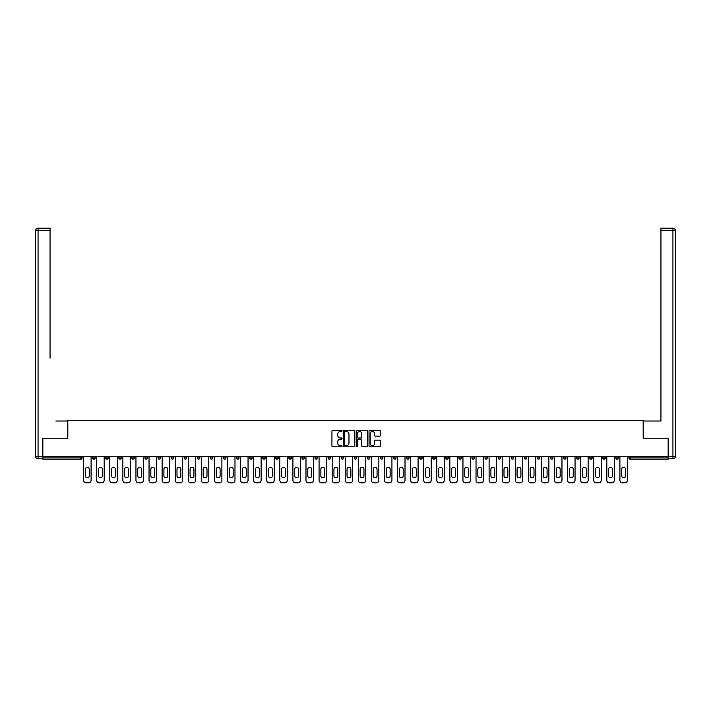 <?xml version="1.0" encoding="UTF-8"?>
<svg xmlns="http://www.w3.org/2000/svg" width="711" height="711" viewBox="0 0 711 711"><rect width="100%" height="100%" fill="white"/><g stroke="black" fill="none" stroke-linecap="round" stroke-linejoin="round"><path stroke-width="1.07" d="M342.089 430.937A0.578 0.578 0 0 0 341.511 430.359L332.766 430.359A0.827 0.827 0 0 0 331.939 431.186L331.939 445.993A0.827 0.827 0 0 0 332.766 446.819L341.511 446.819A0.578 0.578 0 0 0 342.089 446.241A0.578 0.578 0 0 0 341.511 445.664L340.373 445.664A2.631 2.631 0 0 1 337.743 443.033L337.743 441.798A2.631 2.631 0 0 1 340.373 439.167L341.511 439.167A0.578 0.578 0 0 0 342.089 438.589A0.578 0.578 0 0 0 341.511 438.012L340.373 438.012A2.631 2.631 0 0 1 337.743 435.381L337.743 434.145A2.631 2.631 0 0 1 340.373 431.515L341.511 431.515A0.578 0.578 0 0 0 342.089 430.937M379.55 436.163A0.827 0.827 0 0 0 380.376 435.336L380.376 431.186A0.827 0.827 0 0 0 379.55 430.359L369.844 430.359A0.827 0.827 0 0 0 369.018 431.186L369.018 445.993A0.827 0.827 0 0 0 369.844 446.819L379.55 446.819A0.827 0.827 0 0 0 380.376 445.993L380.376 440.98A0.827 0.827 0 0 0 379.55 440.153L375.399 440.153A0.827 0.827 0 0 0 374.573 440.98L374.573 443.468A2.204 2.204 0 0 1 372.368 445.664A2.204 2.204 0 0 1 370.173 443.468L370.173 433.71A2.204 2.204 0 0 1 372.368 431.515A2.204 2.204 0 0 1 374.573 433.71L374.573 435.336A0.827 0.827 0 0 0 375.399 436.163L379.55 436.163M44.686 228.187L38.065 228.187L50.054 228.187L44.686 228.187L50.054 228.187L50.054 230.702L38.065 230.702L38.065 456.24L42.589 456.24L42.589 438.216L67.829 438.216L67.829 420.601L643.171 420.601L643.171 438.216L668.153 438.216L668.153 456.578L42.847 456.578L42.847 457.92L80.823 457.92L80.823 456.578M42.847 438.216L42.847 456.578M354.78 431.186A0.827 0.827 0 0 0 353.954 430.359L344.248 430.359A0.827 0.827 0 0 0 343.422 431.186L343.422 445.993A0.827 0.827 0 0 0 344.248 446.819L353.954 446.819A0.827 0.827 0 0 0 354.78 445.993L354.78 431.186M357.046 430.359L366.752 430.359A0.827 0.827 0 0 1 367.578 431.186L367.578 445.993A0.827 0.827 0 0 1 366.752 446.819L362.601 446.819A0.827 0.827 0 0 1 361.775 445.993L361.775 439.985A0.827 0.827 0 0 0 360.948 439.167L358.193 439.167A0.827 0.827 0 0 0 357.375 439.985L357.375 446.241A0.578 0.578 0 0 1 356.798 446.819A0.578 0.578 0 0 1 356.22 446.241L356.22 431.186A0.827 0.827 0 0 1 357.046 430.359M82.085 456.578L82.085 457.92A1.262 1.262 0 0 1 80.823 459.173L42.847 459.173L42.847 457.92M668.153 456.578L668.153 459.173L630.177 459.173A1.262 1.262 0 0 1 628.915 457.92L628.915 456.578M92.652 456.578L92.652 457.92L92.652 456.578M80.823 459.173A1.262 1.262 0 0 0 82.085 457.92A1.262 1.262 0 0 1 80.823 459.173L80.823 457.92L82.085 457.92M93.905 459.173A1.262 1.262 0 0 1 92.652 457.92A1.262 1.262 0 0 0 93.905 459.173A1.262 1.262 0 0 0 95.167 457.92L95.167 456.578L95.167 457.92A1.262 1.262 0 0 1 93.905 459.173A1.262 1.262 0 0 1 92.652 457.92L95.167 457.92A1.262 1.262 0 0 1 93.905 459.173M105.726 456.578L105.726 457.92L105.726 456.578M108.241 456.578L108.241 457.92A1.262 1.262 0 0 1 106.988 459.173A1.262 1.262 0 0 1 105.726 457.92A1.262 1.262 0 0 0 106.988 459.173A1.262 1.262 0 0 0 108.241 457.92A1.262 1.262 0 0 1 106.988 459.173A1.262 1.262 0 0 1 105.726 457.92L108.241 457.92M118.808 456.578L118.808 457.92L118.808 456.578M121.323 456.578L121.323 457.92L121.323 456.578M131.891 457.92A1.262 1.262 0 0 0 133.144 459.173A1.262 1.262 0 0 0 134.406 457.92A1.262 1.262 0 0 1 133.144 459.173A1.262 1.262 0 0 0 134.406 457.92L134.406 456.578L134.406 457.92L131.891 457.92A1.262 1.262 0 0 0 133.144 459.173A1.262 1.262 0 0 1 131.891 457.92L131.891 456.578M144.964 456.578L144.964 457.92L144.964 456.578M147.479 456.578L147.479 457.92L147.479 456.578M160.562 456.578L160.562 457.92A1.262 1.262 0 0 1 159.308 459.173A1.262 1.262 0 0 1 158.046 457.92L158.046 456.578M172.382 459.173A1.262 1.262 0 0 0 173.644 457.92L173.644 456.578L173.644 457.92A1.262 1.262 0 0 1 172.382 459.173A1.262 1.262 0 0 1 171.129 457.92L171.129 456.578M184.202 456.578L184.202 457.92L184.202 456.578M186.717 456.578L186.717 457.92A1.262 1.262 0 0 1 185.464 459.173A1.262 1.262 0 0 1 184.202 457.92L186.717 457.92A1.262 1.262 0 0 1 185.464 459.173M199.8 456.578L199.8 457.92A1.262 1.262 0 0 1 198.547 459.173A1.262 1.262 0 0 1 197.285 457.92L197.285 456.578M211.62 459.173A1.262 1.262 0 0 0 212.882 457.92L212.882 456.578L212.882 457.92A1.262 1.262 0 0 1 211.62 459.173A1.262 1.262 0 0 1 210.367 457.92L210.367 456.578M225.965 456.578L225.965 457.92A1.262 1.262 0 0 1 224.703 459.173A1.262 1.262 0 0 1 223.45 457.92L223.45 456.578M236.523 456.578L236.523 457.92L236.523 456.578M239.038 456.578L239.038 457.92A1.262 1.262 0 0 1 237.785 459.173A1.262 1.262 0 0 1 236.523 457.92L239.038 457.92A1.262 1.262 0 0 1 237.785 459.173M252.121 456.578L252.121 457.92L249.605 457.92A1.262 1.262 0 0 0 250.859 459.173A1.262 1.262 0 0 1 249.605 457.92L249.605 456.578M263.941 459.173A1.262 1.262 0 0 0 265.203 457.92L265.203 456.578L265.203 457.92A1.262 1.262 0 0 1 263.941 459.173A1.262 1.262 0 0 1 262.688 457.92L262.688 456.578M278.277 456.578L278.277 457.92A1.262 1.262 0 0 1 277.023 459.173A1.262 1.262 0 0 1 275.761 457.92L275.761 456.578M288.844 456.578L288.844 457.92L288.844 456.578M291.359 456.578L291.359 457.92A1.262 1.262 0 0 1 290.106 459.173A1.262 1.262 0 0 1 288.844 457.92L291.359 457.92A1.262 1.262 0 0 1 290.106 459.173M304.441 456.578L304.441 457.92A1.262 1.262 0 0 1 303.179 459.173A1.262 1.262 0 0 1 301.926 457.92L301.926 456.578M315 457.92L317.515 457.92A1.262 1.262 0 0 1 316.262 459.173A1.262 1.262 0 0 0 317.515 457.92L317.515 456.578L317.515 457.92A1.262 1.262 0 0 1 316.262 459.173A1.262 1.262 0 0 1 315 457.92L315 456.578M330.597 456.578L330.597 457.92A1.262 1.262 0 0 1 329.344 459.173A1.262 1.262 0 0 1 328.082 457.92L328.082 456.578M341.164 456.578L341.164 457.92L341.164 456.578M343.68 456.578L343.68 457.92L343.68 456.578M354.238 456.578L354.238 457.92L354.238 456.578M356.762 456.578L356.762 457.92A1.262 1.262 0 0 1 355.5 459.173A1.262 1.262 0 0 1 354.238 457.92L356.762 457.92A1.262 1.262 0 0 1 355.5 459.173M367.32 456.578L367.32 457.92L367.32 456.578M369.836 456.578L369.836 457.92L369.836 456.578M380.403 456.578L380.403 457.92L380.403 456.578M382.918 456.578L382.918 457.92A1.262 1.262 0 0 1 381.656 459.173A1.262 1.262 0 0 1 380.403 457.92A1.262 1.262 0 0 0 381.656 459.173A1.262 1.262 0 0 0 382.918 457.92A1.262 1.262 0 0 1 381.656 459.173A1.262 1.262 0 0 1 380.403 457.92L382.918 457.92M396 456.578L396 457.92A1.262 1.262 0 0 1 394.738 459.173A1.262 1.262 0 0 1 393.485 457.92L393.485 456.578M409.074 456.578L409.074 457.92L406.559 457.92A1.262 1.262 0 0 0 407.821 459.173A1.262 1.262 0 0 1 406.559 457.92L406.559 456.578M422.156 456.578L422.156 457.92A1.262 1.262 0 0 1 420.894 459.173A1.262 1.262 0 0 1 419.641 457.92L419.641 456.578M432.723 456.578L432.723 457.92L432.723 456.578M435.239 456.578L435.239 457.92A1.262 1.262 0 0 1 433.977 459.173A1.262 1.262 0 0 1 432.723 457.92A1.262 1.262 0 0 0 433.977 459.173A1.262 1.262 0 0 1 432.723 457.92L435.239 457.92A1.262 1.262 0 0 1 433.977 459.173M448.312 456.578L448.312 457.92A1.262 1.262 0 0 1 447.059 459.173A1.262 1.262 0 0 1 445.797 457.92L445.797 456.578M461.395 456.578L461.395 457.92L458.879 457.92A1.262 1.262 0 0 0 460.141 459.173A1.262 1.262 0 0 1 458.879 457.92L458.879 456.578M474.477 456.578L474.477 457.92A1.262 1.262 0 0 1 473.215 459.173A1.262 1.262 0 0 1 471.962 457.92L471.962 456.578M487.55 456.578L487.55 457.92L485.035 457.92A1.262 1.262 0 0 0 486.297 459.173A1.262 1.262 0 0 1 485.035 457.92L485.035 456.578M500.633 456.578L500.633 457.92A1.262 1.262 0 0 1 499.38 459.173A1.262 1.262 0 0 1 498.118 457.92L498.118 456.578M513.715 456.578L513.715 457.92L511.2 457.92A1.262 1.262 0 0 0 512.453 459.173A1.262 1.262 0 0 1 511.2 457.92L511.2 456.578M526.798 456.578L526.798 457.92A1.262 1.262 0 0 1 525.536 459.173A1.262 1.262 0 0 1 524.283 457.92L524.283 456.578M539.871 456.578L539.871 457.92L537.356 457.92A1.262 1.262 0 0 0 538.618 459.173A1.262 1.262 0 0 1 537.356 457.92L537.356 456.578M552.954 456.578L552.954 457.92L550.438 457.92A1.262 1.262 0 0 0 551.692 459.173A1.262 1.262 0 0 1 550.438 457.92L550.438 456.578M566.036 456.578L566.036 457.92L563.521 457.92A1.262 1.262 0 0 0 564.774 459.173A1.262 1.262 0 0 1 563.521 457.92L563.521 456.578M579.11 456.578L579.11 457.92A1.262 1.262 0 0 1 577.856 459.173A1.262 1.262 0 0 1 576.594 457.92L576.594 456.578M592.192 456.578L592.192 457.92A1.262 1.262 0 0 1 590.939 459.173A1.262 1.262 0 0 1 589.677 457.92L589.677 456.578M605.274 456.578L605.274 457.92A1.262 1.262 0 0 1 604.012 459.173A1.262 1.262 0 0 1 602.759 457.92L602.759 456.578M618.348 456.578L618.348 457.92L615.833 457.92A1.262 1.262 0 0 0 617.095 459.173A1.262 1.262 0 0 1 615.833 457.92L615.833 456.578M120.061 459.173A1.262 1.262 0 0 1 118.808 457.92A1.262 1.262 0 0 0 120.061 459.173A1.262 1.262 0 0 0 121.323 457.92A1.262 1.262 0 0 1 120.061 459.173A1.262 1.262 0 0 1 118.808 457.92L121.323 457.92A1.262 1.262 0 0 1 120.061 459.173M146.226 459.173A1.262 1.262 0 0 1 144.964 457.92A1.262 1.262 0 0 0 146.226 459.173A1.262 1.262 0 0 0 147.479 457.92A1.262 1.262 0 0 1 146.226 459.173A1.262 1.262 0 0 1 144.964 457.92L147.479 457.92A1.262 1.262 0 0 1 146.226 459.173M250.859 459.173A1.262 1.262 0 0 0 252.121 457.92A1.262 1.262 0 0 1 250.859 459.173A1.262 1.262 0 0 1 249.605 457.92M342.418 459.173A1.262 1.262 0 0 1 341.164 457.92L343.68 457.92A1.262 1.262 0 0 1 342.418 459.173A1.262 1.262 0 0 0 343.68 457.92A1.262 1.262 0 0 1 342.418 459.173M368.582 459.173A1.262 1.262 0 0 1 367.32 457.92A1.262 1.262 0 0 0 368.582 459.173A1.262 1.262 0 0 0 369.836 457.92A1.262 1.262 0 0 1 368.582 459.173A1.262 1.262 0 0 1 367.32 457.92L369.836 457.92M407.821 459.173A1.262 1.262 0 0 0 409.074 457.92A1.262 1.262 0 0 1 407.821 459.173A1.262 1.262 0 0 1 406.559 457.92M460.141 459.173A1.262 1.262 0 0 0 461.395 457.92A1.262 1.262 0 0 1 460.141 459.173A1.262 1.262 0 0 1 458.879 457.92M487.55 457.92A1.262 1.262 0 0 1 486.297 459.173A1.262 1.262 0 0 0 487.55 457.92A1.262 1.262 0 0 1 486.297 459.173A1.262 1.262 0 0 1 485.035 457.92M512.453 459.173A1.262 1.262 0 0 0 513.715 457.92A1.262 1.262 0 0 1 512.453 459.173A1.262 1.262 0 0 1 511.2 457.92M525.536 459.173A1.262 1.262 0 0 0 526.798 457.92A1.262 1.262 0 0 1 525.536 459.173M538.618 459.173A1.262 1.262 0 0 0 539.871 457.92A1.262 1.262 0 0 1 538.618 459.173A1.262 1.262 0 0 1 537.356 457.92M551.692 459.173A1.262 1.262 0 0 0 552.954 457.92A1.262 1.262 0 0 1 551.692 459.173A1.262 1.262 0 0 1 550.438 457.92M564.774 459.173A1.262 1.262 0 0 0 566.036 457.92A1.262 1.262 0 0 1 564.774 459.173A1.262 1.262 0 0 1 563.521 457.92M604.012 459.173A1.262 1.262 0 0 0 605.274 457.92A1.262 1.262 0 0 1 604.012 459.173M618.348 457.92A1.262 1.262 0 0 1 617.095 459.173A1.262 1.262 0 0 0 618.348 457.92A1.262 1.262 0 0 1 617.095 459.173A1.262 1.262 0 0 1 615.833 457.92M345.155 431.515A0.578 0.578 0 0 0 344.577 432.092L344.577 445.095A0.578 0.578 0 0 0 345.155 445.664L346.346 445.664A2.631 2.631 0 0 0 348.977 443.033L348.977 434.145A2.631 2.631 0 0 0 346.346 431.515L345.155 431.515M361.775 433.754A2.204 2.204 0 0 0 359.57 431.55A2.204 2.204 0 0 0 357.375 433.754L357.375 437.194A0.827 0.827 0 0 0 358.193 438.012L360.948 438.012A0.827 0.827 0 0 0 361.775 437.194L361.775 433.754M89.293 469.233A1.929 1.929 0 0 0 87.364 467.305A1.929 1.929 0 0 0 85.436 469.233A1.929 1.929 0 0 1 87.364 467.305A1.929 1.929 0 0 1 89.293 469.233L89.293 475.855A1.929 1.929 0 0 1 87.364 477.783A1.929 1.929 0 0 1 85.436 475.855A1.929 1.929 0 0 0 87.364 477.783A1.929 1.929 0 0 0 89.293 475.855M83.631 456.578L83.631 480.298L83.631 456.578M86.147 482.813L88.582 482.813L86.147 482.813A2.515 2.515 0 0 1 83.631 480.298M91.097 456.578L91.097 480.298L91.097 456.578M85.436 475.855L85.436 469.233M88.582 482.813A2.515 2.515 0 0 0 91.097 480.298M67.749 438.216L67.749 421.028L55.84 421.028M50.054 230.702L50.054 358.14M42.589 456.24L42.589 458.755L38.065 458.755A2.515 2.515 0 0 1 35.55 456.24L35.55 230.702A2.515 2.515 0 0 1 38.065 228.187A2.515 2.515 0 0 0 35.55 230.702A2.515 2.515 0 0 1 38.065 228.187A2.515 2.515 0 0 0 35.55 230.702L38.065 230.702L38.065 228.187M655.16 421.028L660.946 421.028L660.946 228.187L672.935 228.187L660.946 228.187M643.251 438.216L643.251 421.028L660.946 421.028L660.946 358.14M668.411 456.24L672.935 456.24L672.935 230.702L675.45 230.702A2.515 2.515 0 0 0 672.935 228.187A2.515 2.515 0 0 1 675.45 230.702L675.45 456.24A2.515 2.515 0 0 1 672.935 458.755L668.411 458.755L668.153 438.216M102.375 469.233A1.929 1.929 0 0 0 100.447 467.305A1.929 1.929 0 0 0 98.518 469.233A1.929 1.929 0 0 1 100.447 467.305A1.929 1.929 0 0 1 102.375 469.233L102.375 475.855A1.929 1.929 0 0 1 100.447 477.783A1.929 1.929 0 0 1 98.518 475.855A1.929 1.929 0 0 0 100.447 477.783A1.929 1.929 0 0 0 102.375 475.855M96.714 456.578L96.714 480.298L96.714 456.578M99.229 482.813L101.664 482.813L99.229 482.813A2.515 2.515 0 0 1 96.714 480.298M104.179 456.578L104.179 480.298L104.179 456.578M115.458 469.233A1.929 1.929 0 0 0 113.529 467.305A1.929 1.929 0 0 0 111.6 469.233A1.929 1.929 0 0 1 113.529 467.305A1.929 1.929 0 0 1 115.458 469.233L115.458 475.855A1.929 1.929 0 0 1 113.529 477.783A1.929 1.929 0 0 1 111.6 475.855A1.929 1.929 0 0 0 113.529 477.783A1.929 1.929 0 0 0 115.458 475.855M109.796 456.578L109.796 480.298L109.796 456.578M112.311 482.813L114.738 482.813L112.311 482.813A2.515 2.515 0 0 1 109.796 480.298M117.253 456.578L117.253 480.298L117.253 456.578M128.531 469.233A1.929 1.929 0 0 0 126.602 467.305A1.929 1.929 0 0 0 124.674 469.233A1.929 1.929 0 0 1 126.602 467.305A1.929 1.929 0 0 1 128.531 469.233L128.531 475.855A1.929 1.929 0 0 1 126.602 477.783A1.929 1.929 0 0 1 124.674 475.855A1.929 1.929 0 0 0 126.602 477.783A1.929 1.929 0 0 0 128.531 475.855M122.87 456.578L122.87 480.298L122.87 456.578M125.385 482.813L127.82 482.813L125.385 482.813A2.515 2.515 0 0 1 122.87 480.298M130.335 456.578L130.335 480.298L130.335 456.578M141.613 469.233A1.929 1.929 0 0 0 139.685 467.305A1.929 1.929 0 0 0 137.756 469.233A1.929 1.929 0 0 1 139.685 467.305A1.929 1.929 0 0 1 141.613 469.233L141.613 475.855A1.929 1.929 0 0 1 139.685 477.783A1.929 1.929 0 0 1 137.756 475.855A1.929 1.929 0 0 0 139.685 477.783A1.929 1.929 0 0 0 141.613 475.855M135.952 456.578L135.952 480.298L135.952 456.578M138.467 482.813L140.902 482.813L138.467 482.813A2.515 2.515 0 0 1 135.952 480.298M143.418 456.578L143.418 480.298L143.418 456.578M154.696 469.233A1.929 1.929 0 0 0 152.767 467.305A1.929 1.929 0 0 0 150.839 469.233A1.929 1.929 0 0 1 152.767 467.305A1.929 1.929 0 0 1 154.696 469.233L154.696 475.855A1.929 1.929 0 0 1 152.767 477.783A1.929 1.929 0 0 1 150.839 475.855A1.929 1.929 0 0 0 152.767 477.783A1.929 1.929 0 0 0 154.696 475.855M149.034 456.578L149.034 480.298L149.034 456.578M151.55 482.813L153.976 482.813L151.55 482.813A2.515 2.515 0 0 1 149.034 480.298M156.491 456.578L156.491 480.298L156.491 456.578M98.518 475.855L98.518 469.233M101.664 482.813A2.515 2.515 0 0 0 104.179 480.298M111.6 475.855L111.6 469.233M114.738 482.813A2.515 2.515 0 0 0 117.253 480.298M124.674 475.855L124.674 469.233M127.82 482.813A2.515 2.515 0 0 0 130.335 480.298M137.756 475.855L137.756 469.233M140.902 482.813A2.515 2.515 0 0 0 143.418 480.298M150.839 475.855L150.839 469.233M153.976 482.813A2.515 2.515 0 0 0 156.491 480.298M167.769 469.233A1.929 1.929 0 0 0 165.841 467.305A1.929 1.929 0 0 0 163.912 469.233A1.929 1.929 0 0 1 165.841 467.305A1.929 1.929 0 0 1 167.769 469.233L167.769 475.855A1.929 1.929 0 0 1 165.841 477.783A1.929 1.929 0 0 1 163.912 475.855A1.929 1.929 0 0 0 165.841 477.783A1.929 1.929 0 0 0 167.769 475.855M162.117 456.578L162.117 480.298L162.117 456.578M164.632 482.813L167.058 482.813L164.632 482.813A2.515 2.515 0 0 1 162.117 480.298M169.574 456.578L169.574 480.298L169.574 456.578M163.912 475.855L163.912 469.233M167.058 482.813A2.515 2.515 0 0 0 169.574 480.298M180.852 469.233A1.929 1.929 0 0 0 178.923 467.305A1.929 1.929 0 0 0 176.995 469.233A1.929 1.929 0 0 1 178.923 467.305A1.929 1.929 0 0 1 180.852 469.233L180.852 475.855A1.929 1.929 0 0 1 178.923 477.783A1.929 1.929 0 0 1 176.995 475.855A1.929 1.929 0 0 0 178.923 477.783A1.929 1.929 0 0 0 180.852 475.855M175.19 456.578L175.19 480.298L175.19 456.578M177.706 482.813L180.141 482.813L177.706 482.813A2.515 2.515 0 0 1 175.19 480.298M182.656 456.578L182.656 480.298L182.656 456.578M176.995 475.855L176.995 469.233M180.141 482.813A2.515 2.515 0 0 0 182.656 480.298M193.934 469.233A1.929 1.929 0 0 0 192.006 467.305A1.929 1.929 0 0 0 190.077 469.233A1.929 1.929 0 0 1 192.006 467.305A1.929 1.929 0 0 1 193.934 469.233L193.934 475.855A1.929 1.929 0 0 1 192.006 477.783A1.929 1.929 0 0 1 190.077 475.855A1.929 1.929 0 0 0 192.006 477.783A1.929 1.929 0 0 0 193.934 475.855M188.273 456.578L188.273 480.298L188.273 456.578M190.788 482.813L193.223 482.813L190.788 482.813A2.515 2.515 0 0 1 188.273 480.298M195.738 456.578L195.738 480.298L195.738 456.578M190.077 475.855L190.077 469.233M193.223 482.813A2.515 2.515 0 0 0 195.738 480.298M207.008 469.233A1.929 1.929 0 0 0 205.079 467.305A1.929 1.929 0 0 0 203.15 469.233A1.929 1.929 0 0 1 205.079 467.305A1.929 1.929 0 0 1 207.008 469.233L207.008 475.855A1.929 1.929 0 0 1 205.079 477.783A1.929 1.929 0 0 1 203.15 475.855A1.929 1.929 0 0 0 205.079 477.783A1.929 1.929 0 0 0 207.008 475.855M201.355 456.578L201.355 480.298L201.355 456.578M203.87 482.813L206.297 482.813L203.87 482.813A2.515 2.515 0 0 1 201.355 480.298M208.812 456.578L208.812 480.298L208.812 456.578M203.15 475.855L203.15 469.233M206.297 482.813A2.515 2.515 0 0 0 208.812 480.298M220.09 469.233A1.929 1.929 0 0 0 218.161 467.305A1.929 1.929 0 0 0 216.233 469.233A1.929 1.929 0 0 1 218.161 467.305A1.929 1.929 0 0 1 220.09 469.233L220.09 475.855A1.929 1.929 0 0 1 218.161 477.783A1.929 1.929 0 0 1 216.233 475.855A1.929 1.929 0 0 0 218.161 477.783A1.929 1.929 0 0 0 220.09 475.855M214.429 456.578L214.429 480.298L214.429 456.578M216.944 482.813L219.379 482.813L216.944 482.813A2.515 2.515 0 0 1 214.429 480.298M221.894 456.578L221.894 480.298L221.894 456.578M216.233 475.855L216.233 469.233M219.379 482.813A2.515 2.515 0 0 0 221.894 480.298M233.172 469.233A1.929 1.929 0 0 0 231.244 467.305A1.929 1.929 0 0 0 229.315 469.233A1.929 1.929 0 0 1 231.244 467.305A1.929 1.929 0 0 1 233.172 469.233L233.172 475.855A1.929 1.929 0 0 1 231.244 477.783A1.929 1.929 0 0 1 229.315 475.855A1.929 1.929 0 0 0 231.244 477.783A1.929 1.929 0 0 0 233.172 475.855M227.511 456.578L227.511 480.298L227.511 456.578M230.026 482.813L232.461 482.813L230.026 482.813A2.515 2.515 0 0 1 227.511 480.298M234.977 456.578L234.977 480.298L234.977 456.578M229.315 475.855L229.315 469.233M232.461 482.813A2.515 2.515 0 0 0 234.977 480.298M246.255 469.233A1.929 1.929 0 0 0 244.326 467.305A1.929 1.929 0 0 0 242.398 469.233A1.929 1.929 0 0 1 244.326 467.305A1.929 1.929 0 0 1 246.255 469.233L246.255 475.855A1.929 1.929 0 0 1 244.326 477.783A1.929 1.929 0 0 1 242.398 475.855A1.929 1.929 0 0 0 244.326 477.783A1.929 1.929 0 0 0 246.255 475.855M240.594 456.578L240.594 480.298L240.594 456.578M243.109 482.813L245.535 482.813L243.109 482.813A2.515 2.515 0 0 1 240.594 480.298M248.05 456.578L248.05 480.298L248.05 456.578M242.398 475.855L242.398 469.233M245.535 482.813A2.515 2.515 0 0 0 248.05 480.298M259.328 469.233A1.929 1.929 0 0 0 257.4 467.305A1.929 1.929 0 0 0 255.471 469.233A1.929 1.929 0 0 1 257.4 467.305A1.929 1.929 0 0 1 259.328 469.233L259.328 475.855A1.929 1.929 0 0 1 257.4 477.783A1.929 1.929 0 0 1 255.471 475.855A1.929 1.929 0 0 0 257.4 477.783A1.929 1.929 0 0 0 259.328 475.855M253.667 456.578L253.667 480.298L253.667 456.578M256.182 482.813L258.617 482.813L256.182 482.813A2.515 2.515 0 0 1 253.667 480.298M261.133 456.578L261.133 480.298L261.133 456.578M255.471 475.855L255.471 469.233M258.617 482.813A2.515 2.515 0 0 0 261.133 480.298M272.411 469.233A1.929 1.929 0 0 0 270.482 467.305A1.929 1.929 0 0 0 268.554 469.233A1.929 1.929 0 0 1 270.482 467.305A1.929 1.929 0 0 1 272.411 469.233L272.411 475.855A1.929 1.929 0 0 1 270.482 477.783A1.929 1.929 0 0 1 268.554 475.855A1.929 1.929 0 0 0 270.482 477.783A1.929 1.929 0 0 0 272.411 475.855M266.749 456.578L266.749 480.298L266.749 456.578M269.265 482.813L271.7 482.813L269.265 482.813A2.515 2.515 0 0 1 266.749 480.298M274.215 456.578L274.215 480.298L274.215 456.578M268.554 475.855L268.554 469.233M271.7 482.813A2.515 2.515 0 0 0 274.215 480.298M285.493 469.233A1.929 1.929 0 0 0 283.565 467.305A1.929 1.929 0 0 0 281.636 469.233A1.929 1.929 0 0 1 283.565 467.305A1.929 1.929 0 0 1 285.493 469.233L285.493 475.855A1.929 1.929 0 0 1 283.565 477.783A1.929 1.929 0 0 1 281.636 475.855A1.929 1.929 0 0 0 283.565 477.783A1.929 1.929 0 0 0 285.493 475.855M279.832 456.578L279.832 480.298L279.832 456.578M282.347 482.813L284.773 482.813L282.347 482.813A2.515 2.515 0 0 1 279.832 480.298M287.288 456.578L287.288 480.298L287.288 456.578M281.636 475.855L281.636 469.233M284.773 482.813A2.515 2.515 0 0 0 287.288 480.298M298.567 469.233A1.929 1.929 0 0 0 296.638 467.305A1.929 1.929 0 0 0 294.71 469.233A1.929 1.929 0 0 1 296.638 467.305A1.929 1.929 0 0 1 298.567 469.233L298.567 475.855A1.929 1.929 0 0 1 296.638 477.783A1.929 1.929 0 0 1 294.71 475.855A1.929 1.929 0 0 0 296.638 477.783A1.929 1.929 0 0 0 298.567 475.855M292.914 456.578L292.914 480.298L292.914 456.578M295.429 482.813L297.856 482.813L295.429 482.813A2.515 2.515 0 0 1 292.914 480.298M300.371 456.578L300.371 480.298L300.371 456.578M294.71 475.855L294.71 469.233M297.856 482.813A2.515 2.515 0 0 0 300.371 480.298M311.649 469.233A1.929 1.929 0 0 0 309.72 467.305A1.929 1.929 0 0 0 307.792 469.233A1.929 1.929 0 0 1 309.72 467.305A1.929 1.929 0 0 1 311.649 469.233L311.649 475.855A1.929 1.929 0 0 1 309.72 477.783A1.929 1.929 0 0 1 307.792 475.855A1.929 1.929 0 0 0 309.72 477.783A1.929 1.929 0 0 0 311.649 475.855M305.988 456.578L305.988 480.298L305.988 456.578M308.503 482.813L310.938 482.813L308.503 482.813A2.515 2.515 0 0 1 305.988 480.298M313.453 456.578L313.453 480.298L313.453 456.578M307.792 475.855L307.792 469.233M310.938 482.813A2.515 2.515 0 0 0 313.453 480.298M324.731 469.233A1.929 1.929 0 0 0 322.803 467.305A1.929 1.929 0 0 0 320.874 469.233A1.929 1.929 0 0 1 322.803 467.305A1.929 1.929 0 0 1 324.731 469.233L324.731 475.855A1.929 1.929 0 0 1 322.803 477.783A1.929 1.929 0 0 1 320.874 475.855A1.929 1.929 0 0 0 322.803 477.783A1.929 1.929 0 0 0 324.731 475.855M319.07 456.578L319.07 480.298L319.07 456.578M321.585 482.813L324.02 482.813L321.585 482.813A2.515 2.515 0 0 1 319.07 480.298M326.536 456.578L326.536 480.298L326.536 456.578M337.805 469.233A1.929 1.929 0 0 0 335.876 467.305A1.929 1.929 0 0 0 333.948 469.233A1.929 1.929 0 0 1 335.876 467.305A1.929 1.929 0 0 1 337.805 469.233L337.805 475.855A1.929 1.929 0 0 1 335.876 477.783A1.929 1.929 0 0 1 333.948 475.855A1.929 1.929 0 0 0 335.876 477.783A1.929 1.929 0 0 0 337.805 475.855M332.153 456.578L332.153 480.298L332.153 456.578M334.668 482.813L337.094 482.813L334.668 482.813A2.515 2.515 0 0 1 332.153 480.298M339.609 456.578L339.609 480.298L339.609 456.578M350.887 469.233A1.929 1.929 0 0 0 348.959 467.305A1.929 1.929 0 0 0 347.03 469.233A1.929 1.929 0 0 1 348.959 467.305A1.929 1.929 0 0 1 350.887 469.233L350.887 475.855A1.929 1.929 0 0 1 348.959 477.783A1.929 1.929 0 0 1 347.03 475.855A1.929 1.929 0 0 0 348.959 477.783A1.929 1.929 0 0 0 350.887 475.855M345.226 456.578L345.226 480.298L345.226 456.578M347.741 482.813L350.176 482.813L347.741 482.813A2.515 2.515 0 0 1 345.226 480.298M352.692 456.578L352.692 480.298L352.692 456.578M363.97 469.233A1.929 1.929 0 0 0 362.041 467.305A1.929 1.929 0 0 0 360.113 469.233A1.929 1.929 0 0 1 362.041 467.305A1.929 1.929 0 0 1 363.97 469.233L363.97 475.855A1.929 1.929 0 0 1 362.041 477.783A1.929 1.929 0 0 1 360.113 475.855A1.929 1.929 0 0 0 362.041 477.783A1.929 1.929 0 0 0 363.97 475.855M358.308 456.578L358.308 480.298L358.308 456.578M360.824 482.813L363.259 482.813L360.824 482.813A2.515 2.515 0 0 1 358.308 480.298M365.774 456.578L365.774 480.298L365.774 456.578M377.052 469.233A1.929 1.929 0 0 0 375.124 467.305A1.929 1.929 0 0 0 373.195 469.233A1.929 1.929 0 0 1 375.124 467.305A1.929 1.929 0 0 1 377.052 469.233L377.052 475.855A1.929 1.929 0 0 1 375.124 477.783A1.929 1.929 0 0 1 373.195 475.855A1.929 1.929 0 0 0 375.124 477.783A1.929 1.929 0 0 0 377.052 475.855M371.391 456.578L371.391 480.298L371.391 456.578M373.906 482.813L376.332 482.813L373.906 482.813A2.515 2.515 0 0 1 371.391 480.298M378.847 456.578L378.847 480.298L378.847 456.578M390.126 469.233A1.929 1.929 0 0 0 388.197 467.305A1.929 1.929 0 0 0 386.269 469.233A1.929 1.929 0 0 1 388.197 467.305A1.929 1.929 0 0 1 390.126 469.233L390.126 475.855A1.929 1.929 0 0 1 388.197 477.783A1.929 1.929 0 0 1 386.269 475.855A1.929 1.929 0 0 0 388.197 477.783A1.929 1.929 0 0 0 390.126 475.855M384.464 456.578L384.464 480.298L384.464 456.578M386.98 482.813L389.415 482.813L386.98 482.813A2.515 2.515 0 0 1 384.464 480.298M391.93 456.578L391.93 480.298L391.93 456.578M403.208 469.233A1.929 1.929 0 0 0 401.28 467.305A1.929 1.929 0 0 0 399.351 469.233A1.929 1.929 0 0 1 401.28 467.305A1.929 1.929 0 0 1 403.208 469.233L403.208 475.855A1.929 1.929 0 0 1 401.28 477.783A1.929 1.929 0 0 1 399.351 475.855A1.929 1.929 0 0 0 401.28 477.783A1.929 1.929 0 0 0 403.208 475.855M397.547 456.578L397.547 480.298L397.547 456.578M400.062 482.813L402.497 482.813L400.062 482.813A2.515 2.515 0 0 1 397.547 480.298M405.012 456.578L405.012 480.298L405.012 456.578M416.291 469.233A1.929 1.929 0 0 0 414.362 467.305A1.929 1.929 0 0 0 412.433 469.233A1.929 1.929 0 0 1 414.362 467.305A1.929 1.929 0 0 1 416.291 469.233L416.291 475.855A1.929 1.929 0 0 1 414.362 477.783A1.929 1.929 0 0 1 412.433 475.855A1.929 1.929 0 0 0 414.362 477.783A1.929 1.929 0 0 0 416.291 475.855M410.629 456.578L410.629 480.298L410.629 456.578M413.144 482.813L415.571 482.813L413.144 482.813A2.515 2.515 0 0 1 410.629 480.298M418.086 456.578L418.086 480.298L418.086 456.578M429.364 469.233A1.929 1.929 0 0 0 427.435 467.305A1.929 1.929 0 0 0 425.507 469.233A1.929 1.929 0 0 1 427.435 467.305A1.929 1.929 0 0 1 429.364 469.233L429.364 475.855A1.929 1.929 0 0 1 427.435 477.783A1.929 1.929 0 0 1 425.507 475.855A1.929 1.929 0 0 0 427.435 477.783A1.929 1.929 0 0 0 429.364 475.855M423.712 456.578L423.712 480.298L423.712 456.578M426.227 482.813L428.653 482.813L426.227 482.813A2.515 2.515 0 0 1 423.712 480.298M431.168 456.578L431.168 480.298L431.168 456.578M442.446 469.233A1.929 1.929 0 0 0 440.518 467.305A1.929 1.929 0 0 0 438.589 469.233A1.929 1.929 0 0 1 440.518 467.305A1.929 1.929 0 0 1 442.446 469.233L442.446 475.855A1.929 1.929 0 0 1 440.518 477.783A1.929 1.929 0 0 1 438.589 475.855A1.929 1.929 0 0 0 440.518 477.783A1.929 1.929 0 0 0 442.446 475.855M436.785 456.578L436.785 480.298L436.785 456.578M439.3 482.813L441.735 482.813L439.3 482.813A2.515 2.515 0 0 1 436.785 480.298M444.251 456.578L444.251 480.298L444.251 456.578M455.529 469.233A1.929 1.929 0 0 0 453.6 467.305A1.929 1.929 0 0 0 451.672 469.233A1.929 1.929 0 0 1 453.6 467.305A1.929 1.929 0 0 1 455.529 469.233L455.529 475.855A1.929 1.929 0 0 1 453.6 477.783A1.929 1.929 0 0 1 451.672 475.855A1.929 1.929 0 0 0 453.6 477.783A1.929 1.929 0 0 0 455.529 475.855M449.867 456.578L449.867 480.298L449.867 456.578M452.383 482.813L454.818 482.813L452.383 482.813A2.515 2.515 0 0 1 449.867 480.298M457.333 456.578L457.333 480.298L457.333 456.578M468.602 469.233A1.929 1.929 0 0 0 466.674 467.305A1.929 1.929 0 0 0 464.745 469.233A1.929 1.929 0 0 1 466.674 467.305A1.929 1.929 0 0 1 468.602 469.233L468.602 475.855A1.929 1.929 0 0 1 466.674 477.783A1.929 1.929 0 0 1 464.745 475.855A1.929 1.929 0 0 0 466.674 477.783A1.929 1.929 0 0 0 468.602 475.855M462.95 456.578L462.95 480.298L462.95 456.578M465.465 482.813L467.891 482.813L465.465 482.813A2.515 2.515 0 0 1 462.95 480.298M470.406 456.578L470.406 480.298L470.406 456.578M481.685 469.233A1.929 1.929 0 0 0 479.756 467.305A1.929 1.929 0 0 0 477.828 469.233A1.929 1.929 0 0 1 479.756 467.305A1.929 1.929 0 0 1 481.685 469.233L481.685 475.855A1.929 1.929 0 0 1 479.756 477.783A1.929 1.929 0 0 1 477.828 475.855A1.929 1.929 0 0 0 479.756 477.783A1.929 1.929 0 0 0 481.685 475.855M476.023 456.578L476.023 480.298L476.023 456.578M478.539 482.813L480.974 482.813L478.539 482.813A2.515 2.515 0 0 1 476.023 480.298M483.489 456.578L483.489 480.298L483.489 456.578M494.767 469.233A1.929 1.929 0 0 0 492.839 467.305A1.929 1.929 0 0 0 490.91 469.233A1.929 1.929 0 0 1 492.839 467.305A1.929 1.929 0 0 1 494.767 469.233L494.767 475.855A1.929 1.929 0 0 1 492.839 477.783A1.929 1.929 0 0 1 490.91 475.855A1.929 1.929 0 0 0 492.839 477.783A1.929 1.929 0 0 0 494.767 475.855M489.106 456.578L489.106 480.298L489.106 456.578M491.621 482.813L494.056 482.813L491.621 482.813A2.515 2.515 0 0 1 489.106 480.298M496.571 456.578L496.571 480.298L496.571 456.578M507.85 469.233A1.929 1.929 0 0 0 505.921 467.305A1.929 1.929 0 0 0 503.992 469.233A1.929 1.929 0 0 1 505.921 467.305A1.929 1.929 0 0 1 507.85 469.233L507.85 475.855A1.929 1.929 0 0 1 505.921 477.783A1.929 1.929 0 0 1 503.992 475.855A1.929 1.929 0 0 0 505.921 477.783A1.929 1.929 0 0 0 507.85 475.855M502.188 456.578L502.188 480.298L502.188 456.578M504.703 482.813L507.13 482.813L504.703 482.813A2.515 2.515 0 0 1 502.188 480.298M509.645 456.578L509.645 480.298L509.645 456.578M520.923 469.233A1.929 1.929 0 0 0 518.994 467.305A1.929 1.929 0 0 0 517.066 469.233A1.929 1.929 0 0 1 518.994 467.305A1.929 1.929 0 0 1 520.923 469.233L520.923 475.855A1.929 1.929 0 0 1 518.994 477.783A1.929 1.929 0 0 1 517.066 475.855A1.929 1.929 0 0 0 518.994 477.783A1.929 1.929 0 0 0 520.923 475.855M515.262 456.578L515.262 480.298L515.262 456.578M517.777 482.813L520.212 482.813L517.777 482.813A2.515 2.515 0 0 1 515.262 480.298M522.727 456.578L522.727 480.298L522.727 456.578M534.005 469.233A1.929 1.929 0 0 0 532.077 467.305A1.929 1.929 0 0 0 530.148 469.233A1.929 1.929 0 0 1 532.077 467.305A1.929 1.929 0 0 1 534.005 469.233L534.005 475.855A1.929 1.929 0 0 1 532.077 477.783A1.929 1.929 0 0 1 530.148 475.855A1.929 1.929 0 0 0 532.077 477.783A1.929 1.929 0 0 0 534.005 475.855M528.344 456.578L528.344 480.298L528.344 456.578M530.859 482.813L533.294 482.813L530.859 482.813A2.515 2.515 0 0 1 528.344 480.298M535.81 456.578L535.81 480.298L535.81 456.578M547.088 469.233A1.929 1.929 0 0 0 545.159 467.305A1.929 1.929 0 0 0 543.231 469.233A1.929 1.929 0 0 1 545.159 467.305A1.929 1.929 0 0 1 547.088 469.233L547.088 475.855A1.929 1.929 0 0 1 545.159 477.783A1.929 1.929 0 0 1 543.231 475.855A1.929 1.929 0 0 0 545.159 477.783A1.929 1.929 0 0 0 547.088 475.855M541.427 456.578L541.427 480.298L541.427 456.578M543.942 482.813L546.368 482.813L543.942 482.813A2.515 2.515 0 0 1 541.427 480.298M548.883 456.578L548.883 480.298L548.883 456.578M560.161 469.233A1.929 1.929 0 0 0 558.233 467.305A1.929 1.929 0 0 0 556.304 469.233A1.929 1.929 0 0 1 558.233 467.305A1.929 1.929 0 0 1 560.161 469.233L560.161 475.855A1.929 1.929 0 0 1 558.233 477.783A1.929 1.929 0 0 1 556.304 475.855A1.929 1.929 0 0 0 558.233 477.783A1.929 1.929 0 0 0 560.161 475.855M554.509 456.578L554.509 480.298L554.509 456.578M557.024 482.813L559.45 482.813L557.024 482.813A2.515 2.515 0 0 1 554.509 480.298M561.966 456.578L561.966 480.298L561.966 456.578M573.244 469.233A1.929 1.929 0 0 0 571.315 467.305A1.929 1.929 0 0 0 569.387 469.233A1.929 1.929 0 0 1 571.315 467.305A1.929 1.929 0 0 1 573.244 469.233L573.244 475.855A1.929 1.929 0 0 1 571.315 477.783A1.929 1.929 0 0 1 569.387 475.855A1.929 1.929 0 0 0 571.315 477.783A1.929 1.929 0 0 0 573.244 475.855M567.582 456.578L567.582 480.298L567.582 456.578M570.098 482.813L572.533 482.813L570.098 482.813A2.515 2.515 0 0 1 567.582 480.298M575.048 456.578L575.048 480.298L575.048 456.578M586.326 469.233A1.929 1.929 0 0 0 584.398 467.305A1.929 1.929 0 0 0 582.469 469.233A1.929 1.929 0 0 1 584.398 467.305A1.929 1.929 0 0 1 586.326 469.233L586.326 475.855A1.929 1.929 0 0 1 584.398 477.783A1.929 1.929 0 0 1 582.469 475.855A1.929 1.929 0 0 0 584.398 477.783A1.929 1.929 0 0 0 586.326 475.855M580.665 456.578L580.665 480.298L580.665 456.578M583.18 482.813L585.615 482.813L583.18 482.813A2.515 2.515 0 0 1 580.665 480.298M588.13 456.578L588.13 480.298L588.13 456.578M599.4 469.233A1.929 1.929 0 0 0 597.471 467.305A1.929 1.929 0 0 0 595.542 469.233A1.929 1.929 0 0 1 597.471 467.305A1.929 1.929 0 0 1 599.4 469.233L599.4 475.855A1.929 1.929 0 0 1 597.471 477.783A1.929 1.929 0 0 1 595.542 475.855A1.929 1.929 0 0 0 597.471 477.783A1.929 1.929 0 0 0 599.4 475.855M593.747 456.578L593.747 480.298L593.747 456.578M596.262 482.813L598.689 482.813L596.262 482.813A2.515 2.515 0 0 1 593.747 480.298M601.204 456.578L601.204 480.298L601.204 456.578M612.482 469.233A1.929 1.929 0 0 0 610.553 467.305A1.929 1.929 0 0 0 608.625 469.233A1.929 1.929 0 0 1 610.553 467.305A1.929 1.929 0 0 1 612.482 469.233L612.482 475.855A1.929 1.929 0 0 1 610.553 477.783A1.929 1.929 0 0 1 608.625 475.855A1.929 1.929 0 0 0 610.553 477.783A1.929 1.929 0 0 0 612.482 475.855M606.821 456.578L606.821 480.298L606.821 456.578M609.336 482.813L611.771 482.813L609.336 482.813A2.515 2.515 0 0 1 606.821 480.298M614.286 456.578L614.286 480.298L614.286 456.578M320.874 475.855L320.874 469.233M324.02 482.813A2.515 2.515 0 0 0 326.536 480.298M333.948 475.855L333.948 469.233M337.094 482.813A2.515 2.515 0 0 0 339.609 480.298M347.03 475.855L347.03 469.233M350.176 482.813A2.515 2.515 0 0 0 352.692 480.298M360.113 475.855L360.113 469.233M363.259 482.813A2.515 2.515 0 0 0 365.774 480.298M373.195 475.855L373.195 469.233M376.332 482.813A2.515 2.515 0 0 0 378.847 480.298M386.269 475.855L386.269 469.233M389.415 482.813A2.515 2.515 0 0 0 391.93 480.298M399.351 475.855L399.351 469.233M402.497 482.813A2.515 2.515 0 0 0 405.012 480.298M412.433 475.855L412.433 469.233M415.571 482.813A2.515 2.515 0 0 0 418.086 480.298M425.507 475.855L425.507 469.233M428.653 482.813A2.515 2.515 0 0 0 431.168 480.298M438.589 475.855L438.589 469.233M441.735 482.813A2.515 2.515 0 0 0 444.251 480.298M451.672 475.855L451.672 469.233M454.818 482.813A2.515 2.515 0 0 0 457.333 480.298M464.745 475.855L464.745 469.233M467.891 482.813A2.515 2.515 0 0 0 470.406 480.298M477.828 475.855L477.828 469.233M480.974 482.813A2.515 2.515 0 0 0 483.489 480.298M490.91 475.855L490.91 469.233M494.056 482.813A2.515 2.515 0 0 0 496.571 480.298M503.992 475.855L503.992 469.233M507.13 482.813A2.515 2.515 0 0 0 509.645 480.298M517.066 475.855L517.066 469.233M520.212 482.813A2.515 2.515 0 0 0 522.727 480.298M530.148 475.855L530.148 469.233M533.294 482.813A2.515 2.515 0 0 0 535.81 480.298M543.231 475.855L543.231 469.233M546.368 482.813A2.515 2.515 0 0 0 548.883 480.298M556.304 475.855L556.304 469.233M559.45 482.813A2.515 2.515 0 0 0 561.966 480.298M569.387 475.855L569.387 469.233M572.533 482.813A2.515 2.515 0 0 0 575.048 480.298M582.469 475.855L582.469 469.233M585.615 482.813A2.515 2.515 0 0 0 588.13 480.298M595.542 475.855L595.542 469.233M598.689 482.813A2.515 2.515 0 0 0 601.204 480.298M608.625 475.855L608.625 469.233M611.771 482.813A2.515 2.515 0 0 0 614.286 480.298M625.564 469.233A1.929 1.929 0 0 0 623.636 467.305A1.929 1.929 0 0 0 621.707 469.233A1.929 1.929 0 0 1 623.636 467.305A1.929 1.929 0 0 1 625.564 469.233L625.564 475.855A1.929 1.929 0 0 1 623.636 477.783A1.929 1.929 0 0 1 621.707 475.855A1.929 1.929 0 0 0 623.636 477.783A1.929 1.929 0 0 0 625.564 475.855M619.903 456.578L619.903 480.298L619.903 456.578M622.418 482.813L624.853 482.813L622.418 482.813A2.515 2.515 0 0 1 619.903 480.298M627.369 456.578L627.369 480.298L627.369 456.578M621.707 475.855L621.707 469.233M624.853 482.813A2.515 2.515 0 0 0 627.369 480.298M630.177 456.578L630.177 457.92L668.153 457.92M628.915 457.92L630.177 457.92L630.177 459.173M159.308 459.173A1.262 1.262 0 0 0 160.562 457.92L158.046 457.92M173.644 457.92L171.129 457.92M198.547 459.173A1.262 1.262 0 0 0 199.8 457.92L197.285 457.92M212.882 457.92L210.367 457.92M224.703 459.173A1.262 1.262 0 0 0 225.965 457.92L223.45 457.92M265.203 457.92L262.688 457.92M277.023 459.173A1.262 1.262 0 0 0 278.277 457.92L275.761 457.92M303.179 459.173A1.262 1.262 0 0 0 304.441 457.92L301.926 457.92M329.344 459.173A1.262 1.262 0 0 0 330.597 457.92L328.082 457.92M394.738 459.173A1.262 1.262 0 0 0 396 457.92L393.485 457.92M420.894 459.173A1.262 1.262 0 0 0 422.156 457.92L419.641 457.92M447.059 459.173A1.262 1.262 0 0 0 448.312 457.92L445.797 457.92M473.215 459.173A1.262 1.262 0 0 0 474.477 457.92L471.962 457.92M499.38 459.173A1.262 1.262 0 0 0 500.633 457.92L498.118 457.92M526.798 457.92L524.283 457.92M577.856 459.173A1.262 1.262 0 0 0 579.11 457.92L576.594 457.92M590.939 459.173A1.262 1.262 0 0 0 592.192 457.92L589.677 457.92M605.274 457.92L602.759 457.92M38.065 458.755L38.065 456.24L35.55 456.24M672.935 228.187L672.935 230.702L660.946 230.702M675.45 456.24L672.935 456.24L672.935 458.755"/></g></svg>
